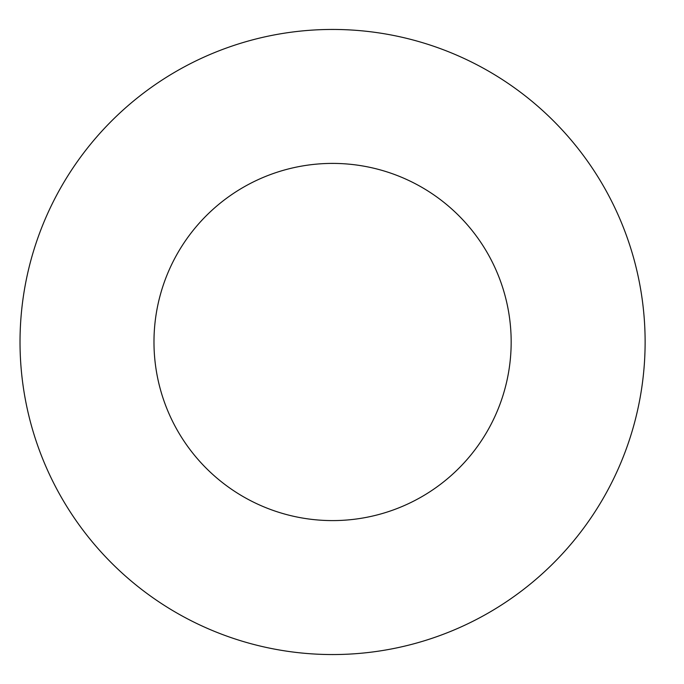 <?xml version="1.0" encoding="UTF-8"?>
<svg xmlns="http://www.w3.org/2000/svg" width="684" height="684" viewBox="0 0 684 684"><rect width="100%" height="100%" fill="white"/><g stroke="black" fill="none" stroke-linecap="round" stroke-linejoin="round"><path stroke-width="1.03" d="M511.17 342A178.601 178.601 0 0 1 243.273 496.669A178.601 178.601 0 0 1 243.273 187.331A178.601 178.601 0 0 1 511.17 342M645.123 342A312.545 312.545 0 0 1 176.301 612.676A312.545 312.545 0 0 1 176.301 71.324A312.545 312.545 0 0 1 645.123 342"/></g></svg>
